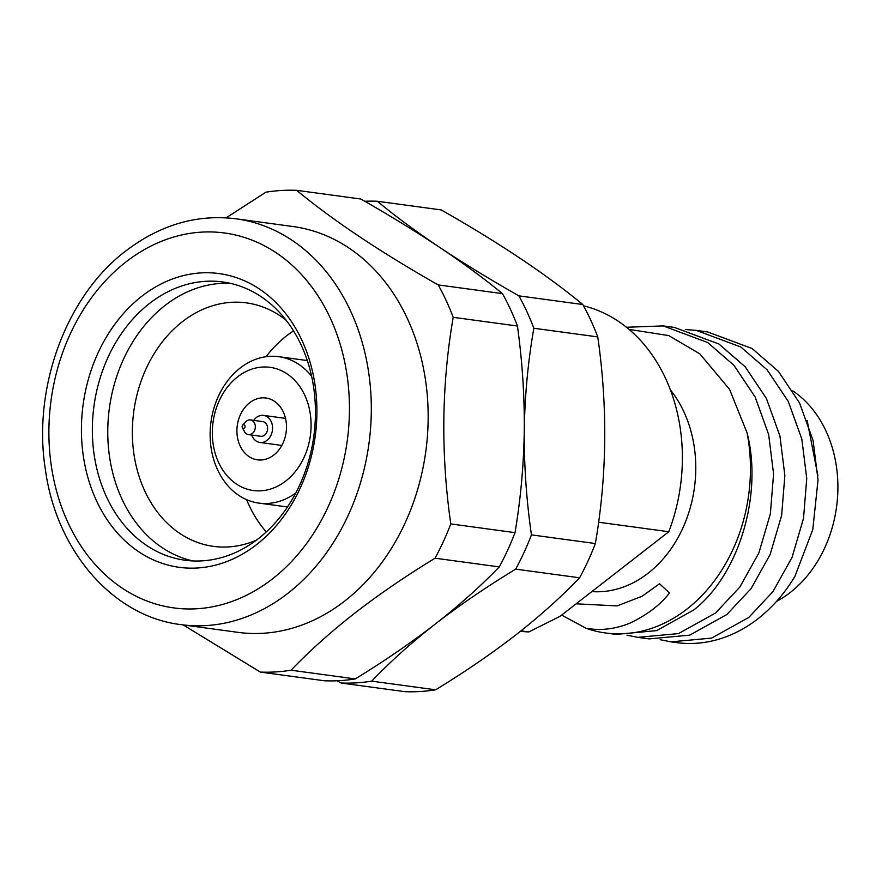 <?xml version="1.0" encoding="UTF-8"?>
<svg xmlns="http://www.w3.org/2000/svg" width="882" height="882" viewBox="0 0 882 882"><rect width="100%" height="100%" fill="white"/><g stroke="black" fill="none" stroke-linecap="round" stroke-linejoin="round"><path stroke-width="1.32" d="M192.783 560.93A140.414 110.945 97.7 0 1 108.762 450.658A140.414 110.945 97.7 0 1 164.945 305.536A140.414 110.945 97.7 0 1 230.423 283.331M286.198 320.287A122.863 97.075 -82.3 0 0 246.464 302.879A122.863 97.075 -82.3 0 0 182.398 321.687A122.863 97.075 -82.3 0 0 133.755 452.863A122.863 97.075 -82.3 0 0 213.455 546.366A122.863 97.075 -82.3 0 0 256.386 540.159M256.552 544.624A148.209 117.108 97.7 0 1 96.347 500.436A148.209 117.108 97.7 0 1 141.793 296.264A148.209 117.108 97.7 0 1 301.986 340.463A148.209 117.108 97.7 0 1 256.552 544.624M149.543 303.441A140.414 110.945 -82.3 0 0 93.955 453.37A140.414 110.945 -82.3 0 0 185.044 560.224A140.414 110.945 -82.3 0 0 258.261 538.737A140.414 110.945 -82.3 0 0 313.849 388.808A140.414 110.945 -82.3 0 0 222.771 281.953A140.414 110.945 -82.3 0 0 149.543 303.441M266.298 531.912A122.863 97.075 97.7 0 1 246.629 499.664M266.011 356.725A122.863 97.075 97.7 0 1 286.628 335.81A122.863 97.075 97.7 0 1 293.552 330.871M295.779 493.005A73.868 58.366 97.7 0 1 258.889 503.093A73.868 58.366 97.7 0 1 210.963 446.865A73.868 58.366 97.7 0 1 240.213 367.992A73.868 58.366 97.7 0 1 278.734 356.681A73.868 58.366 97.7 0 1 311.611 376.228M285.779 481.01A62.17 49.127 -82.3 0 0 304.83 395.379A62.17 49.127 -82.3 0 0 237.633 376.835A62.17 49.127 -82.3 0 0 218.582 462.477A62.17 49.127 -82.3 0 0 285.779 481.01M249.628 402.776A31.201 24.652 -82.3 0 0 237.269 436.094A31.201 24.652 -82.3 0 0 257.511 459.842A31.201 24.652 -82.3 0 0 273.784 455.068A31.201 24.652 -82.3 0 0 286.143 421.75A31.201 24.652 -82.3 0 0 265.901 398.002A31.201 24.652 -82.3 0 0 249.628 402.776M253.729 420.361A13.649 10.782 97.7 0 1 256.419 417.484A13.649 10.782 97.7 0 1 263.542 415.4A13.649 10.782 97.7 0 1 272.395 425.786A13.649 10.782 97.7 0 1 266.992 440.361A13.649 10.782 97.7 0 1 259.87 442.455A13.649 10.782 97.7 0 1 251.734 435.047M242.396 427.616L244.457 431.585A7.409 5.854 -82.3 0 0 248.448 434.606L260.708 436.27A7.409 5.854 -82.3 0 0 264.578 435.135A7.409 5.854 -82.3 0 0 267.511 427.219A7.409 5.854 -82.3 0 0 262.704 421.585L250.444 419.92A7.409 5.854 -82.3 0 0 246.574 421.056A7.409 5.854 -82.3 0 0 245.791 421.772L242.737 425.036A1.951 1.543 97.7 0 1 244.457 428.123A1.951 1.543 97.7 0 1 242.737 425.036M248.448 434.606A7.409 5.854 -82.3 0 0 252.318 433.47A7.409 5.854 -82.3 0 0 255.251 425.554A7.409 5.854 -82.3 0 0 250.444 419.92M499.278 566.906C480.591 586.243 459.268 605.273 435.333 624.004C459.5 605.295 486.291 587.004 515.694 569.133A241.822 191.074 -82.3 0 0 531.438 534.867C526.4 499.851 524.007 465.046 524.272 430.416C524.801 395.742 527.998 361.686 533.842 328.247A241.822 191.074 -82.3 0 0 518.881 295.856C489.951 279.418 463.557 263.277 439.721 247.423C463.348 263.277 484.262 278.679 502.464 293.629A241.822 191.074 97.7 0 1 517.436 326.02C522.287 361.025 524.57 395.82 524.272 430.416C523.743 465.068 520.667 499.146 515.022 532.64A241.822 191.074 97.7 0 1 499.278 566.906L435.047 558.196A241.822 191.074 -82.3 0 0 450.79 523.93C440.735 453.943 441.54 385.081 453.194 317.311A241.822 191.074 -82.3 0 0 438.222 284.919C380.429 252.087 333.231 220.544 296.639 190.325A241.822 191.074 -82.3 0 0 265.923 192.188L226.101 217.843M296.639 190.325L360.881 199.023C389.623 215.429 415.907 231.558 439.721 247.423C416.072 231.558 395.257 216.167 377.298 201.25A241.822 191.074 -82.3 0 0 364.784 201.272M515.022 532.64L450.79 523.93M517.436 326.02L453.194 317.311M502.464 293.629L438.222 284.919M337.067 680.772L340.992 683.01A241.822 191.074 -82.3 0 0 371.708 681.147C390.031 661.919 411.233 642.868 435.333 624.004C410.99 642.824 384.309 661.125 355.292 678.919A241.822 191.074 97.7 0 1 324.576 680.794L260.344 672.084A241.822 191.074 -82.3 0 0 291.049 670.21C309.483 650.993 330.739 631.953 354.84 613.089C379.006 594.391 405.731 576.089 435.047 558.196M183.224 624.93L260.344 672.084M355.292 678.919L291.049 670.21M237.986 632.35A204.767 161.803 -82.3 0 0 344.774 601.006A204.767 161.803 -82.3 0 0 425.841 382.369A204.767 161.803 -82.3 0 0 293 226.531L236.155 218.824A204.767 161.803 97.7 0 1 368.985 374.663A204.767 161.803 97.7 0 1 287.918 593.299A204.767 161.803 97.7 0 1 181.13 624.643L237.986 632.35M377.298 201.25L441.209 209.916C499.003 242.759 546.201 274.291 582.793 304.522A241.822 191.074 97.7 0 1 597.764 336.913C607.819 406.9 607.014 475.762 595.361 543.533A241.822 191.074 97.7 0 1 579.617 577.798C561.029 597.147 539.762 616.187 515.827 634.919C491.461 653.738 464.726 672.04 435.62 689.812A241.822 191.074 97.7 0 1 404.915 691.675L340.992 683.01M583.52 305.833A165.761 130.977 97.7 0 1 668.788 531.736L598.602 522.221M605.548 632.978L615.956 634.39L656.594 630.63L693.693 610.013C738.664 575.196 763.062 495.045 747.098 432.941A156.015 123.271 97.7 0 1 686.913 609.098A156.015 123.271 97.7 0 1 605.548 632.978A156.015 123.271 97.7 0 1 585.979 628.238L561.636 615.096M626.485 327.266L663.176 325.91L707.662 342.503L733.945 365.313L755.124 396.955L768.652 434.528L773.58 473.965L770.35 513.897L758.84 553.003L739.822 587.081L715.578 612.979L678.478 633.596L637.84 637.355L626.992 635.194M685.314 329.493L696.339 330.408L740.825 346.99L767.108 369.812L788.288 401.442L801.815 439.015L806.743 478.463L803.513 518.395L792.003 557.49L772.985 591.579L748.741 617.477L711.642 638.094L671.004 641.853L660.155 639.693M817.901 475.707L807.151 420.582M585.979 628.238C600.41 630.873 615.096 629.164 630.046 623.1C647.256 614.82 660.398 604.787 669.493 592.98L659.527 583.763L642.052 596.265L617.091 605.912L576.144 603.806M671.004 641.853L676.615 642.614A156.015 123.271 -82.3 0 0 757.98 618.734A156.015 123.271 -82.3 0 0 794.891 576.409L812.774 529.641L818.033 479.984L813.105 440.548L799.566 402.975L778.398 371.344L752.103 348.522L707.618 331.941L696.339 330.408M637.84 637.355L649.119 638.888L689.757 635.128L726.856 614.511L751.1 588.614L770.118 554.524L781.639 515.43L784.859 475.497L779.942 436.05L766.403 398.477L745.235 366.846L718.94 344.024L674.454 327.442L663.176 325.91M629.053 329.383L668.765 335.59L699.845 353.869L729.579 389.381L747.098 432.941M520.468 631.269A165.761 130.977 -82.3 0 0 528.847 631.942L560.158 616.242L668.788 531.736M520.964 630.873L528.847 631.942M670.419 389.932A117.008 92.456 97.7 0 1 648.127 573.212A117.008 92.456 97.7 0 1 591.833 591.602M792.819 390.88A117.008 92.456 97.7 0 1 790.25 592.472A117.008 92.456 97.7 0 1 776.491 601.414M435.62 689.812L371.708 681.147M579.617 577.798L515.694 569.133M582.793 304.522L518.881 295.856M597.764 336.913L533.842 328.247M595.361 543.533L531.438 534.867M272.406 578.934A189.167 149.466 -82.3 0 0 330.397 318.358A189.167 149.466 -82.3 0 0 125.939 261.954A189.167 149.466 -82.3 0 0 67.936 522.53A189.167 149.466 -82.3 0 0 272.406 578.934M181.13 624.643C113.866 616.772 56.415 551.923 45.313 469.103C32.425 387.54 66.437 295.702 125.828 250.929C160.414 224.667 197.182 213.962 236.155 218.824M307.322 360.562L278.734 356.681M263.542 415.4L285.503 418.377M259.87 442.455L281.843 445.432M287.477 506.963L258.889 503.093"/></g></svg>
